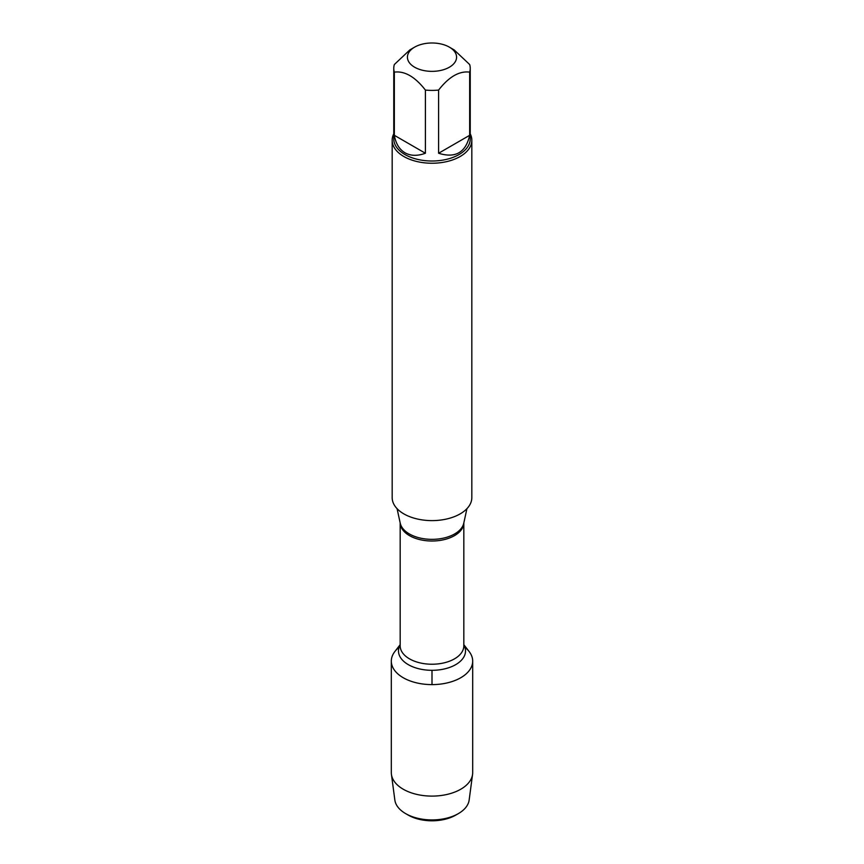 <?xml version="1.0" encoding="UTF-8"?>
<svg xmlns="http://www.w3.org/2000/svg" width="864" height="864" viewBox="0 0 864 864"><rect width="100%" height="100%" fill="white"/><g stroke="black" fill="none" stroke-linecap="round" stroke-linejoin="round"><path stroke-width="1.3" d="M392.17 140.249L392.17 497.621A39.83 22.993 0 0 0 403.834 513.875A39.83 22.993 0 0 0 447.239 518.864A39.83 22.993 0 0 0 471.83 497.621L471.83 140.249A39.83 22.993 180 0 1 447.239 161.492A39.83 22.993 180 0 1 403.834 156.503A39.83 22.993 180 0 1 392.17 140.249A39.83 22.993 180 0 1 393.768 133.801M463.828 644.674L469.141 651.532A40.684 23.49 180 0 1 432 684.612A40.684 23.49 180 0 1 394.859 651.532L400.172 644.674M470.232 133.801A39.83 22.993 180 0 1 471.83 140.249M414.623 67.208A24.581 14.191 0 0 0 449.377 67.208A24.581 14.191 0 0 0 449.377 47.142A24.581 14.191 0 0 0 436.234 43.2A24.581 14.191 0 0 0 414.623 47.142A24.581 14.191 0 0 0 414.623 67.208M438.599 153.252C455.436 158.512 465.793 152.528 469.66 135.313L438.599 153.252L438.599 90.072C448.945 76.766 459.302 70.794 469.66 72.133A38.232 22.075 0 0 0 470.232 68.332A38.232 22.075 0 0 0 469.66 64.519L454.129 49.885L449.377 47.142M469.66 135.313L469.66 72.133M414.623 47.142L409.871 49.885L394.34 64.519A38.232 22.075 0 0 0 393.768 68.332A38.232 22.075 0 0 0 394.34 72.133C404.698 70.794 415.044 76.766 425.401 90.072A38.232 22.075 0 0 0 438.599 90.072M394.34 135.313C395.788 143.597 399.33 149.429 404.968 152.788C410.692 155.984 417.506 156.136 425.401 153.252L394.34 135.313L394.34 72.133M425.401 153.252L425.401 90.072M470.232 68.332L470.232 138.942A38.232 22.075 180 0 1 446.634 159.332A38.232 22.075 180 0 1 404.968 154.548A38.232 22.075 180 0 1 393.768 138.942L393.768 68.332M464.897 647.298A40.684 23.49 180 0 1 472.684 661.122A40.684 23.49 180 0 1 447.574 682.819A40.684 23.49 180 0 1 403.229 677.732A40.684 23.49 180 0 1 391.316 661.122A40.684 23.49 180 0 1 399.103 647.298M472.684 661.122L472.684 772.61A40.684 23.49 180 0 1 472.565 774.414A40.684 23.49 180 0 1 446.116 794.642A40.684 23.49 180 0 1 403.229 789.221A40.684 23.49 180 0 1 391.435 774.414A40.684 23.49 180 0 1 391.316 772.61L391.316 661.122M391.435 774.414L394.848 800.053A37.26 21.514 0 0 0 405.648 813.618A37.26 21.514 0 0 0 458.352 813.618A37.26 21.514 0 0 0 469.152 800.053L472.565 774.414M405.648 813.618L408.262 815.119L405.648 813.618M458.352 813.618L455.738 815.119A33.566 19.386 180 0 1 408.262 815.119M432 684.612L432 670.313M397.073 508.669L400.226 523.174A32.022 18.49 0 0 0 409.363 533.941A32.022 18.49 0 0 0 442.379 538.358A32.022 18.49 0 0 0 463.774 523.174L466.927 508.669M463.828 522.914A31.828 18.382 180 0 1 432 541.015A31.828 18.382 180 0 1 400.172 522.914M400.172 522.893L400.172 645.851A31.828 18.382 0 0 0 432 664.232A31.828 18.382 0 0 0 463.828 645.851L463.828 522.893M463.828 644.922A33.502 19.343 180 0 1 432 670.313A33.502 19.343 180 0 1 400.172 644.922"/></g></svg>
